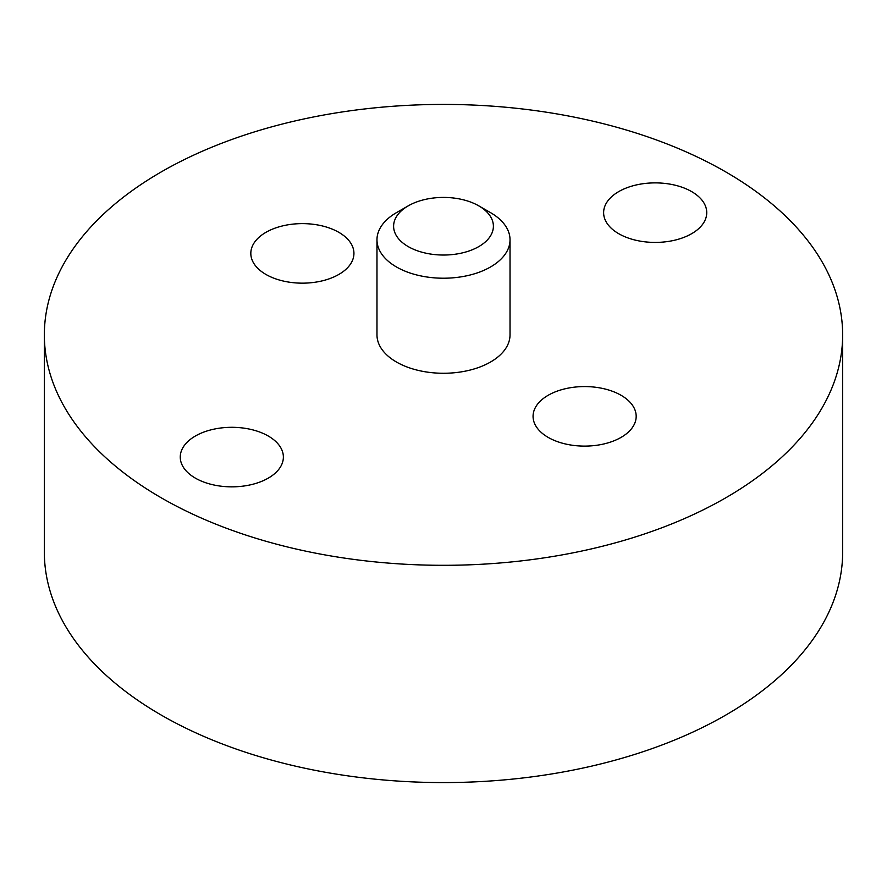 <?xml version="1.0" encoding="UTF-8"?>
<svg xmlns="http://www.w3.org/2000/svg" width="887" height="887" viewBox="0 0 887 887"><rect width="100%" height="100%" fill="white"/><g stroke="black" fill="none" stroke-linecap="round" stroke-linejoin="round"><path stroke-width="1.33" d="M408.22 246.597A49.894 28.805 0 0 0 478.78 246.597A49.894 28.805 0 0 0 478.78 205.862L490.544 212.647A66.525 38.407 180 0 1 510.025 239.812A66.525 38.407 180 0 1 468.957 275.292A66.525 38.407 180 0 1 396.456 266.965A66.525 38.407 180 0 1 376.975 239.812A66.525 38.407 180 0 1 396.456 212.647L408.22 205.862A49.894 28.805 0 0 0 408.22 246.597M510.025 239.812L510.025 334.865A66.525 38.407 180 0 1 468.957 370.345A66.525 38.407 180 0 1 396.456 362.018A66.525 38.407 180 0 1 376.975 334.865L376.975 239.812M268.273 436.027A51.557 29.77 0 0 0 212.093 429.574A51.557 29.77 0 0 0 180.261 457.082A51.557 29.77 0 0 0 195.362 478.126A51.557 29.77 0 0 0 251.553 484.579A51.557 29.77 0 0 0 283.374 457.082A51.557 29.77 0 0 0 268.273 436.027M621.077 395.292A51.557 29.77 0 0 0 564.886 388.839A51.557 29.77 0 0 0 533.065 416.336A51.557 29.77 0 0 0 548.166 437.391A51.557 29.77 0 0 0 604.346 443.844A51.557 29.77 0 0 0 636.179 416.336A51.557 29.77 0 0 0 621.077 395.292M338.834 232.339A51.557 29.77 0 0 0 282.654 225.886A51.557 29.77 0 0 0 250.821 253.394A51.557 29.77 0 0 0 265.923 274.438A51.557 29.77 0 0 0 322.114 280.891A51.557 29.77 0 0 0 353.935 253.394A51.557 29.77 0 0 0 338.834 232.339M691.638 191.603A51.557 29.77 0 0 0 635.447 185.15A51.557 29.77 0 0 0 603.626 212.647A51.557 29.77 0 0 0 618.727 233.702A51.557 29.77 0 0 0 674.907 240.155A51.557 29.77 0 0 0 706.739 212.647A51.557 29.77 0 0 0 691.638 191.603M44.35 334.865L44.35 552.135A399.15 230.443 0 0 0 290.748 765.037A399.15 230.443 0 0 0 725.743 715.088A399.15 230.443 0 0 0 842.65 552.135L842.65 334.865A399.15 230.443 0 0 0 596.252 121.962A399.15 230.443 0 0 0 161.257 171.912A399.15 230.443 0 0 0 44.35 334.865A399.15 230.443 0 0 0 290.748 547.767A399.15 230.443 0 0 0 725.743 497.818A399.15 230.443 0 0 0 842.65 334.865M490.544 212.647L478.78 205.862A49.894 28.805 0 0 0 408.22 205.862"/></g></svg>
